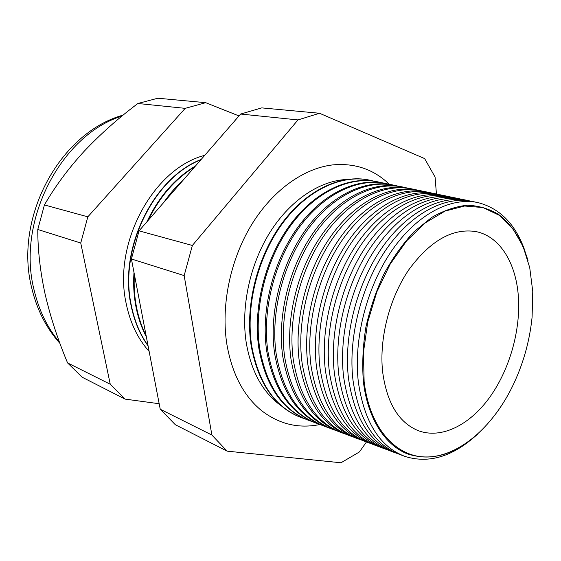 <?xml version="1.0" encoding="UTF-8"?>
<svg xmlns="http://www.w3.org/2000/svg" width="561" height="561" viewBox="0 0 561 561"><rect width="100%" height="100%" fill="white"/><g stroke="black" fill="none" stroke-linecap="round" stroke-linejoin="round"><path stroke-width="0.84" d="M346.691 179.471C319.84 180.677 290.282 200.13 270.016 232.261C249.841 264.42 240.725 307.162 246.237 342.715C251.307 371.831 262.983 392.868 281.264 405.841M389.404 184.352C373.731 169.289 354.755 162.816 332.491 164.927C303.298 168.377 271.994 190.789 250.879 225.901C229.863 261.054 220.775 306.727 226.946 344.742C232.177 374.04 243.691 395.982 261.489 410.561C279.196 424.228 298.697 428.87 319.994 424.502M477.874 433.99C454.396 455.055 430.785 461.633 407.041 453.737C384.762 444.817 367.623 418.204 363.374 381.529C362.055 364.187 362.876 346.158 365.835 327.442C370.022 308.76 376.08 290.893 384.033 273.838C392.903 257.674 402.938 243.614 414.144 231.644L431.704 217.416C443.807 210.473 455.707 206.42 467.425 205.242C478.778 205.698 489.213 208.797 498.729 214.533C512.137 224.793 522.109 240.774 527.999 260.556M525.082 251.342C515.966 224.786 500.377 208.566 478.309 202.682C451.296 196.567 417.258 213.902 391.992 250.388C366.782 286.846 353.381 339.475 358.332 381.936C364.194 421.977 379.734 446.801 404.965 456.423C426.767 463.218 448.604 457.818 470.483 440.224M403.527 455.883L399.797 454.487C374.51 444.845 358.9 420.056 352.974 380.127C347.953 337.778 361.298 285.339 386.494 249.021C411.746 212.682 445.82 195.438 472.902 201.56L476.801 202.374M469.887 200.985L468.4 200.628C441.262 194.492 407.153 211.665 381.915 247.885C356.726 284.083 343.43 336.369 348.507 378.612C354.489 418.457 370.148 443.211 395.484 452.874L396.936 453.372M394.046 452.334L390.779 451.114C365.386 441.43 349.671 416.711 343.634 376.964C338.493 334.826 351.74 282.709 376.915 246.644C402.139 210.557 436.276 193.461 463.477 199.611L466.885 200.312M460.308 199.001L458.667 198.608C431.409 192.451 397.244 209.47 372.027 245.423C346.866 281.363 333.669 333.318 338.865 375.358C344.966 415.007 360.737 439.684 386.185 449.389L387.777 449.936M384.734 448.849L381.922 447.797C356.431 438.071 340.604 413.429 334.461 373.864C329.202 331.923 342.357 280.121 367.504 244.301C392.707 208.468 426.907 191.518 454.214 197.689L457.152 198.299M450.897 197.058L449.116 196.63C421.746 190.452 387.518 207.318 362.329 243.018C337.196 278.705 324.097 330.331 329.412 372.16C335.618 411.62 351.495 436.227 377.048 445.967L378.78 446.556M375.59 445.427L373.219 444.536C347.631 434.775 331.705 410.203 325.45 370.821C320.086 329.083 333.143 277.59 358.269 242.008C383.451 206.413 417.7 189.618 445.111 195.803L447.594 196.315M441.647 195.151L439.733 194.688C412.258 188.489 377.974 205.2 352.813 240.655C327.708 276.089 314.707 327.4 320.135 369.026C326.446 408.296 342.427 432.826 368.072 442.608L369.937 443.239M366.613 442.061L364.664 441.332C338.977 431.535 322.961 407.034 316.607 367.834C311.138 326.285 324.097 275.1 349.201 239.757C374.348 204.393 408.646 187.746 436.163 193.945L438.204 194.365M432.566 193.272L430.518 192.774C402.938 186.561 368.612 203.124 343.472 238.334C318.396 273.53 305.486 324.517 311.025 365.947C317.442 405.035 333.522 429.488 359.257 439.305L361.256 439.978M357.792 438.758L356.249 438.183C330.485 428.352 314.37 403.92 307.919 364.895C302.344 323.543 315.219 272.653 340.289 237.541C365.414 202.416 399.755 185.901 427.377 192.121L428.983 192.458M423.639 191.427L421.465 190.901C393.787 184.667 359.412 201.083 334.307 236.055C309.251 271.012 296.439 321.698 302.084 362.925C308.599 401.83 324.777 426.213 350.604 436.065L352.722 436.781M349.131 435.511L347.981 435.084C322.133 425.217 305.927 400.863 299.378 362.013C293.705 320.843 306.488 270.248 331.537 235.368C356.635 200.466 391.017 184.099 418.73 190.333L419.93 190.579M414.867 189.611L412.573 189.057C384.797 182.809 350.38 199.085 325.303 233.818C300.282 268.544 287.562 318.921 293.305 359.959C299.918 398.682 316.187 422.994 342.098 432.882L344.335 433.632M340.618 432.328L339.854 432.04C313.922 422.145 297.632 397.854 290.991 359.173C285.219 318.192 297.919 267.892 322.933 233.229C348.002 198.559 382.427 182.318 410.224 188.566L411.024 188.734M406.241 187.83L403.829 187.241C375.961 180.979 341.509 197.121 316.467 231.623C291.475 266.117 278.838 316.201 284.679 357.041C291.39 395.596 307.744 419.831 333.732 429.747L336.088 430.539M332.252 429.193L331.86 429.046C305.85 419.116 289.476 394.902 282.751 356.389C276.882 315.591 289.497 265.57 314.483 231.132C339.517 196.68 373.984 180.572 401.865 186.834L402.279 186.918M397.763 186.077L395.239 185.46C367.287 179.183 332.799 195.186 307.786 229.463C282.821 263.733 270.276 313.529 276.215 354.18C283.017 392.56 299.448 416.725 325.52 426.676L327.982 427.496M324.034 426.115L323.992 426.101C297.912 416.143 281.461 391.992 274.645 353.647C268.691 313.031 281.222 263.291 306.173 229.063C331.186 194.828 365.674 178.854 393.647 185.13L393.682 185.137M389.425 184.359L386.795 183.713C358.76 177.423 324.237 193.293 299.258 227.345C274.329 261.391 261.868 310.906 267.899 351.368C274.785 389.572 291.299 413.667 317.442 423.646L320.008 424.502M316.102 423.148C290.037 413.12 273.558 389.053 266.678 350.962C260.648 310.563 273.06 261.146 297.94 227.135C322.87 193.11 357.35 177.213 385.4 183.419M381.228 182.662L378.493 181.988C350.38 175.684 315.829 191.427 290.879 225.27C265.984 259.098 253.607 308.326 259.729 348.605C266.699 386.641 283.291 410.666 309.504 420.673L312.175 421.563M308.326 420.238C282.274 410.126 265.788 386.15 258.852 348.311C252.738 308.129 265.03 259.042 289.834 225.242C314.686 191.434 349.145 175.6 377.265 181.729M373.163 181L370.33 180.298C342.14 173.98 307.561 189.597 282.646 223.222C257.78 256.84 245.494 305.794 251.7 345.892C258.747 383.766 275.416 407.714 301.692 417.749L304.462 418.667M300.675 417.377C274.652 407.195 258.137 383.303 251.153 345.709C244.961 305.738 257.141 256.973 281.867 223.383C306.643 189.779 341.081 174.015 369.264 180.074M134.374 274.427C133.756 285.661 134.451 296.503 136.463 306.944C138.504 317.372 141.723 326.951 146.126 335.681M146.365 336.93C141.589 327.834 138.118 317.778 135.965 306.776C133.841 295.752 133.181 284.301 133.988 272.422M200.873 159.78C153.539 178.125 118.855 248.789 131.281 305.191C134.388 320.682 139.962 334.139 148.02 345.548M201.133 159.478C153.56 177.507 118.497 248.453 130.994 305.1C134.149 320.829 139.85 334.447 148.097 345.955M204.737 155.341C153.637 168.216 112.572 243.179 126.169 303.466C130.145 322.806 137.803 338.802 149.149 351.445M364.124 381.452C369.594 429.095 396.879 458.099 428.022 456.998C459.298 455.848 491.724 427.608 511.562 388.226C522.705 365.807 529.549 342.14 532.087 317.231L532.761 291.545L529.724 267.625L523.013 246.258L512.754 228.474L499.248 215.284L482.979 207.556L464.62 206.013L445.055 211.083L425.322 222.829L406.599 240.872L390.063 264.343L376.817 291.916L367.757 321.895L363.451 352.385L364.124 381.452M518.518 299.139C516.891 264.483 500.545 236.398 475.903 231.581C452.629 227.927 430.28 240.627 408.857 269.694C389.474 298.08 379.082 338.549 382.602 371.606C386.802 402.966 398.717 422.664 418.345 430.701C441.234 439.207 468.933 425.42 488.834 398.499C508.722 371.438 520.208 332.946 518.518 299.139M179.064 184.85L168.91 196.525M163.756 202.451C169.653 193.833 176.245 186.259 183.531 179.723M194.702 166.869C175.249 178.812 159.745 196.638 148.202 220.333M146.968 221.756C158.812 196.764 174.976 178.181 195.459 166M125.103 399.109L82.137 377.202L67.572 362.911L110.244 384.243L125.103 399.109L159.177 403.731M239.007 115.938L205.712 102.677L185.2 108.35L87.832 216.834L80.742 243.018L37.783 229.491C37.762 250.129 40.245 271.833 45.217 294.609C50.616 317.54 58.071 340.31 67.572 362.911M80.742 243.018L110.244 384.243M87.832 216.834L44.417 204.94L37.783 229.491M185.2 108.35L137.887 103.497C118.287 118.182 100.293 134.205 83.912 151.561C68.14 168.826 54.978 186.617 44.417 204.94M205.712 102.677L157.823 98.224L137.887 103.497M436.437 194.001L435.077 177.031L424.635 158.595L319.532 113.259L297.975 119.921L192.367 245.466L184.162 275.598L211.883 435.041L227.135 451.149L340.976 462.776L359.419 451.956L366.445 441.998M227.135 451.149L175.341 424.733L160.236 409.228L131.414 258.986L139.051 230.859L240.655 114.044L261.742 107.887L319.532 113.259M297.975 119.921L240.655 114.044M192.367 245.466L139.051 230.859M184.162 275.598L131.414 258.986M211.883 435.041L160.236 409.228M122.01 116.043C61.226 134.745 16.22 220.894 34.095 290.023C38.933 310.457 47.404 327.841 59.501 342.189M59.957 343.43C46.36 328.241 36.963 309.805 31.767 288.137C13.632 218.117 59.557 132.726 123.175 115.089"/></g></svg>
